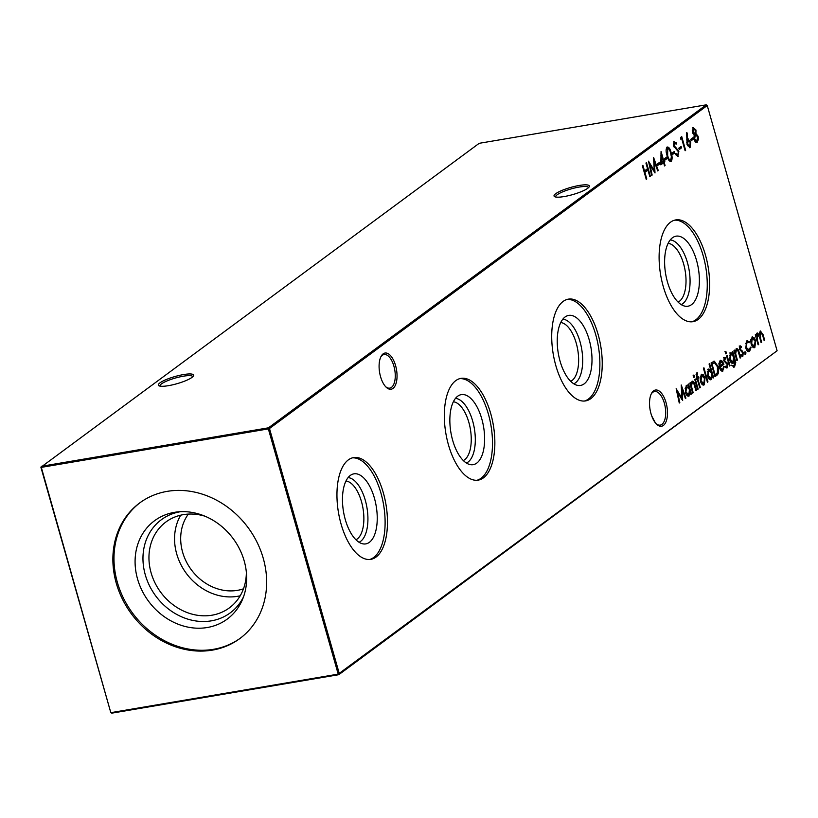 <?xml version="1.0" encoding="UTF-8"?>
<svg xmlns="http://www.w3.org/2000/svg" width="818" height="818" viewBox="0 0 818 818"><rect width="100%" height="100%" fill="white"/><g stroke="black" fill="none" stroke-linecap="round" stroke-linejoin="round"><path stroke-width="1.23" d="M395.585 365.595A18.354 8.569 -99.6 0 1 395.483 384.992A18.354 8.569 -99.6 0 1 386.208 387.262A18.354 8.569 -99.6 0 1 380.554 376.679A18.354 8.569 -99.6 0 1 381.004 356.525A18.354 8.569 -99.6 0 1 395.585 365.595M385.697 386.74A17.035 7.955 80.4 0 0 389.767 388.131A17.035 7.955 80.4 0 0 393.908 366.178A17.035 7.955 80.4 0 0 384.082 354.531A17.035 7.955 80.4 0 0 380.687 357.18M666.026 402.579A18.354 8.569 -99.6 0 1 665.924 421.986A18.354 8.569 -99.6 0 1 656.649 424.256A18.354 8.569 -99.6 0 1 650.995 413.673A18.354 8.569 -99.6 0 1 651.445 393.519A18.354 8.569 -99.6 0 1 666.026 402.579M656.138 423.734A17.035 7.955 80.4 0 0 660.208 425.125A17.035 7.955 80.4 0 0 664.349 403.172A17.035 7.955 80.4 0 0 654.523 391.525A17.035 7.955 80.4 0 0 651.138 394.174M555.698 193.713A18.354 3.722 164.1 0 1 576.843 185.911A18.354 3.722 164.1 0 1 589.175 186.831A18.354 3.722 164.1 0 1 587.702 188.293A18.354 3.722 164.1 0 1 570.177 195.277A18.354 3.722 164.1 0 1 554.645 196.668A18.354 3.722 164.1 0 1 555.698 193.713M588.459 187.67A17.035 3.456 -15.9 0 0 588.439 187.567A17.035 3.456 -15.9 0 0 575.166 187.864A17.035 3.456 -15.9 0 0 557.191 194.756A17.035 3.456 -15.9 0 0 555.667 196.913A17.035 3.456 -15.9 0 0 555.698 197.005M159.98 382.834A18.354 3.722 164.1 0 1 181.115 375.022A18.354 3.722 164.1 0 1 193.457 375.943A18.354 3.722 164.1 0 1 191.974 377.405A18.354 3.722 164.1 0 1 174.449 384.388A18.354 3.722 164.1 0 1 158.927 385.779A18.354 3.722 164.1 0 1 159.98 382.834M192.741 376.791A17.035 3.456 -15.9 0 0 192.711 376.689A17.035 3.456 -15.9 0 0 179.439 376.986A17.035 3.456 -15.9 0 0 161.473 383.877A17.035 3.456 -15.9 0 0 159.939 386.024A17.035 3.456 -15.9 0 0 159.97 386.116M651.69 415.861L655.33 422.783M345.973 480.994A30.061 14.029 -99.6 0 1 362.722 506.843A30.061 14.029 -99.6 0 1 357.221 538.99A30.061 14.029 -99.6 0 1 355.932 539.768M348.09 477.6A33.037 15.419 -99.6 0 1 366.628 505.851A33.037 15.419 -99.6 0 1 360.615 541.352A33.037 15.419 -99.6 0 1 359.051 542.273M350.319 475.422A35.522 16.585 -99.6 0 1 351.658 474.593A35.522 16.585 -99.6 0 1 374.818 499.645A35.522 16.585 -99.6 0 1 369.378 542.324A35.522 16.585 -99.6 0 1 363.417 543.929A35.522 16.585 -99.6 0 1 343.785 513.213A35.522 16.585 -99.6 0 1 350.319 475.422M352.415 457.855A51.606 24.09 -99.6 0 1 382.722 500.248A51.606 24.09 -99.6 0 1 373.693 557.467A51.606 24.09 -99.6 0 1 369.644 559.492M348.366 459.869A51.606 24.09 -99.6 0 1 353.591 457.589A51.606 24.09 -99.6 0 1 384.808 498.591A51.606 24.09 -99.6 0 1 376.055 557.068A51.606 24.09 -99.6 0 1 370.83 559.348A51.606 24.09 -99.6 0 1 339.613 518.346A51.606 24.09 -99.6 0 1 348.366 459.869M453.356 401.771A30.061 14.029 -99.6 0 1 470.105 427.62A30.061 14.029 -99.6 0 1 464.604 459.767A30.061 14.029 -99.6 0 1 463.315 460.544M455.473 398.376A33.037 15.419 -99.6 0 1 474.011 426.628A33.037 15.419 -99.6 0 1 467.998 462.129A33.037 15.419 -99.6 0 1 466.434 463.049M457.702 396.198A35.522 16.585 -99.6 0 1 459.051 395.37A35.522 16.585 -99.6 0 1 482.201 420.421A35.522 16.585 -99.6 0 1 476.761 463.1A35.522 16.585 -99.6 0 1 470.8 464.706A35.522 16.585 -99.6 0 1 451.168 433.98A35.522 16.585 -99.6 0 1 457.702 396.198M459.808 378.632A51.606 24.09 -99.6 0 1 490.105 421.014A51.606 24.09 -99.6 0 1 481.076 478.244A51.606 24.09 -99.6 0 1 477.027 480.258M455.749 380.646A51.606 24.09 -99.6 0 1 460.974 378.366A51.606 24.09 -99.6 0 1 492.191 419.368A51.606 24.09 -99.6 0 1 483.438 477.845A51.606 24.09 -99.6 0 1 478.213 480.125A51.606 24.09 -99.6 0 1 446.996 439.123A51.606 24.09 -99.6 0 1 455.749 380.646M560.749 322.537A30.061 14.029 -99.6 0 1 577.488 348.386A30.061 14.029 -99.6 0 1 571.986 380.544A30.061 14.029 -99.6 0 1 570.708 381.311M562.856 319.153A33.037 15.419 -99.6 0 1 581.394 347.405A33.037 15.419 -99.6 0 1 575.381 382.896A33.037 15.419 -99.6 0 1 573.817 383.816M565.085 316.965A35.522 16.585 -99.6 0 1 566.434 316.147A35.522 16.585 -99.6 0 1 589.584 341.198A35.522 16.585 -99.6 0 1 584.144 383.867A35.522 16.585 -99.6 0 1 578.183 385.482A35.522 16.585 -99.6 0 1 558.551 354.756A35.522 16.585 -99.6 0 1 565.085 316.965M567.191 299.408A51.606 24.09 -99.6 0 1 597.488 341.791A51.606 24.09 -99.6 0 1 588.459 399.02A51.606 24.09 -99.6 0 1 584.41 401.035M563.132 301.423A51.606 24.09 -99.6 0 1 568.357 299.143A51.606 24.09 -99.6 0 1 599.574 340.145A51.606 24.09 -99.6 0 1 590.821 398.622A51.606 24.09 -99.6 0 1 585.606 400.902A51.606 24.09 -99.6 0 1 554.379 359.9A51.606 24.09 -99.6 0 1 563.132 301.423M668.132 243.314A30.061 14.029 -99.6 0 1 684.87 269.163A30.061 14.029 -99.6 0 1 679.38 301.321A30.061 14.029 -99.6 0 1 678.091 302.087M670.239 239.93A33.037 15.419 -99.6 0 1 688.776 268.181A33.037 15.419 -99.6 0 1 682.764 303.672A33.037 15.419 -99.6 0 1 681.2 304.593M672.478 237.741A35.522 16.585 -99.6 0 1 673.817 236.913A35.522 16.585 -99.6 0 1 696.967 261.975A35.522 16.585 -99.6 0 1 691.527 304.644A35.522 16.585 -99.6 0 1 685.566 306.259A35.522 16.585 -99.6 0 1 665.934 275.533A35.522 16.585 -99.6 0 1 672.478 237.741M674.574 220.175A51.606 24.09 -99.6 0 1 704.871 262.568A51.606 24.09 -99.6 0 1 695.842 319.797A51.606 24.09 -99.6 0 1 691.793 321.811M670.525 222.199A51.606 24.09 -99.6 0 1 675.74 219.919A51.606 24.09 -99.6 0 1 706.957 260.922A51.606 24.09 -99.6 0 1 698.204 319.388A51.606 24.09 -99.6 0 1 692.989 321.678A51.606 24.09 -99.6 0 1 661.772 280.676A51.606 24.09 -99.6 0 1 670.525 222.199M243.478 588.807A48.057 41.37 53.6 0 1 237.414 590.361A48.057 41.37 53.6 0 1 182.618 552.201A48.057 41.37 53.6 0 1 188.355 514.093M240.195 595.79A53.395 45.961 53.6 0 1 237.588 596.312A53.395 45.961 53.6 0 1 185.4 572.089A53.395 45.961 53.6 0 1 180.717 515.166M246.361 572.314A53.395 45.961 53.6 0 1 229.357 607.886A53.395 45.961 53.6 0 1 211.974 615.208A53.395 45.961 53.6 0 1 154.991 582.886A53.395 45.961 53.6 0 1 165.962 521.956A53.395 45.961 53.6 0 1 183.334 514.645A53.395 45.961 53.6 0 1 204.97 516.209M243.467 596.966A57.925 49.857 53.6 0 1 211.341 620.842A57.925 49.857 53.6 0 1 145.297 574.85A57.925 49.857 53.6 0 1 180.257 511.741A57.925 49.857 53.6 0 1 180.563 511.69M207.271 627.518A61.156 52.638 53.6 0 1 137.547 578.97A61.156 52.638 53.6 0 1 174.459 512.344A61.156 52.638 53.6 0 1 177.69 511.904A61.156 52.638 53.6 0 1 233.222 538.684A61.156 52.638 53.6 0 1 242.425 599.645A61.156 52.638 53.6 0 1 207.271 627.518M240.349 638.163A84.285 72.546 53.6 0 1 213.478 649.308A84.285 72.546 53.6 0 1 123.692 598.643A84.285 72.546 53.6 0 1 140.277 502.518M212.373 650.126A84.285 72.546 53.6 0 1 122.414 599.103A84.285 72.546 53.6 0 1 139.714 502.927A84.285 72.546 53.6 0 1 167.148 491.373A84.285 72.546 53.6 0 1 257.108 542.395A84.285 72.546 53.6 0 1 239.797 638.582A84.285 72.546 53.6 0 1 212.373 650.126M693.644 376.464L693.828 375.043L694.635 375.728L694.431 377.149L693.644 376.464L694.165 377.2M693.828 375.043L694.635 375.728L693.869 375.861L693.674 377.282M689.635 392.844L688.398 396.065L689.165 395.932C687.693 396.669 686.445 395.483 685.402 392.395L686.22 385.544L688.562 386.28L688.04 384.419L688.572 384.031L691.425 394.051L690.893 394.44L690.402 392.712L688.572 396.198M686.22 385.544L686.823 385.278M697.734 139.305L696.568 142.281L697.325 142.148C696.098 142.956 695.024 142.035 694.104 139.408L694.216 134.776L692.509 132.516L693.255 127.71L695.965 130.011L695.934 133.508L698.122 136.309L698.48 139.479L696.67 142.455M687.826 139.162L690.75 141.923L690.085 147.496L687.089 144.653L686.619 132.608L687.243 133.048L687.243 139.755L688.296 138.958M690.351 144.878L689.625 147.71M679.226 149.551L678.828 148.15L681.118 146.453L681.517 147.864L679.226 149.551M672.345 154.633L671.936 153.222L674.236 151.534L674.635 152.935L672.345 154.633M664.993 160.052L664.594 158.641L666.895 156.944L667.294 158.355L664.993 160.052M657.652 165.461L657.253 164.06L659.553 162.363L659.952 163.774L657.652 165.461M697.621 389.48L694.768 379.46L695.3 379.061L698.163 389.082L697.621 389.48M701.261 374.45L703.388 374.879L705.004 378.008L704.216 384.828C702.764 385.585 701.517 384.419 700.484 381.331L700.075 377.343L701.854 374.184M704.625 382.313L703.592 385.104M711.813 376.474L710.576 379.695L711.343 379.572C709.871 380.298 708.623 379.123 707.58 376.035L708.408 369.184L710.77 370.002L709.063 364.01L709.605 363.621L713.613 377.681L713.071 378.08L712.58 376.341L710.75 379.828M708.408 369.184L708.961 368.928M723.49 368.202L722.284 371.065L723.04 370.943C721.609 371.679 720.382 370.493 719.38 367.394L718.93 363.683L720.096 360.554L722.417 361.229L723.879 364.358L719.983 367.241L722.621 369.756L723.623 366.464L724.267 366.689L722.406 371.229M720.096 360.554L720.699 360.288M720.167 369.368L722.621 369.756M725.454 352.987L725.648 351.566L726.456 352.261L726.251 353.673L725.454 352.987L725.975 353.724M725.648 351.566L726.456 352.261L725.689 352.384L725.484 353.805M735.034 364.358L733.766 367.057L734.533 366.934L731.404 365.411L734.124 365.738L734.554 359.91L733.357 363.11C731.926 363.857 730.699 362.722 729.687 359.716L730.474 352.906L732.744 353.56L732.243 351.801L732.785 351.413L735.76 362.558L734.533 366.934L733.746 367.282M733.112 366.024L734.124 365.738M733.797 360.032L732.785 363.366M730.474 352.906L731.057 352.65M739.953 345.912L741.476 346.515L741.353 347.64L740.3 347.139L740.116 348.908L743.276 352.507L742.826 356.341L741.19 355.912L741.282 354.715L742.447 355.135L742.754 352.957L739.595 349.347L740.198 345.799M740.597 347.762L739.544 347.272L740.454 347.077L739.36 347.527M742.754 354.664L742.427 356.515M740.515 354.848L742.447 355.135M746.722 340.912L749.39 341.791L749.124 342.762L747.028 342.169L746.282 347.476L749.288 350.084L750.372 347.159L751.016 347.507L749.636 351.321C748.153 352.2 746.865 351.086 745.781 347.987L746.722 340.912L747.386 340.615M747.212 342.057L745.413 343.693M746.251 349.296L747.989 350.452L749.288 350.084M750.249 347.63L748.869 351.454L749.636 351.321L748.93 351.638M646.261 179.408L642.355 165.686L642.887 165.297L644.492 170.921L647.549 168.661L645.944 163.038L646.486 162.639L650.392 176.361L649.86 176.749L647.948 170.072L644.891 172.332L646.793 179.009L646.261 179.408M777.1 350.758L338.805 674.686L338.212 674.124L777.1 350.758L707.243 105.532L269.48 428.509L339.327 673.735L338.805 674.686L111.749 713.163L111.156 712.601L338.212 674.124L268.355 428.898L41.309 467.375L110.757 712.468L40.9 467.242L41.432 466.291L268.478 427.814L706.251 104.837L479.195 143.314L40.9 467.242M751.895 337.098L754.022 337.527L755.627 340.646L754.85 347.476C753.398 348.223 752.151 347.067 751.118 343.979L750.709 339.981L752.488 336.832M755.259 344.961L754.227 347.752M745.096 351.904L745.914 352.681L745.74 354.194L744.922 353.417L745.229 351.842M736.149 348.713C737.478 348.274 738.501 349.562 739.227 352.589L740.689 357.711L740.147 358.1L738.092 351.157L736.404 350.012L735.679 353.765L737.396 360.135L736.865 360.534L734.002 350.513L734.544 350.114L735.055 351.924L736.589 348.519M729.441 366.004L726.588 355.983L727.12 355.585L729.973 365.605L729.441 366.004M724.349 357.415L725.873 358.018L725.75 359.153L724.697 358.652L724.513 360.421L727.672 364.02L727.222 367.855L725.586 367.415L725.678 366.229L726.844 366.648L727.151 364.47L723.991 360.861L724.595 357.313M724.993 359.276L723.94 358.775L724.85 358.581L723.756 359.03M727.151 366.178L726.824 368.028M724.912 366.362L726.844 366.648M716.834 375.309L714.983 376.669L711.077 362.957L714.318 361.167L717.979 366.372C719.124 370.871 718.746 373.846 716.834 375.309L714.881 376.311M707.417 382.251L703.408 368.192L703.94 367.793L707.948 381.863L707.417 382.251M696.895 374.123L696.578 373.018L697.314 372.783L697.048 376.086L697.447 377.476L698.367 376.801L698.715 378.039L697.795 378.714L700.3 387.507L699.768 387.896L697.263 379.102L696.65 379.562L696.302 378.325L696.905 377.875L696.875 372.855M697.672 374.061L696.087 374.542M652.15 175.052L651.619 175.451L648.5 161.156L654.236 170.533L653.572 157.414L658.265 170.543L657.733 170.942L654.349 161.494L655.003 172.956L649.911 164.745L652.15 175.052L651.547 175.154M660.811 164.837L661.067 151.453L663.776 160.952L664.461 160.44L664.86 161.852L664.175 162.353L665.075 165.522L664.543 165.921L663.643 162.751L660.811 164.837M671.353 158.866L670.382 161.596L671.149 161.473C669.39 161.667 668.04 159.755 667.099 155.737C665.811 151.974 665.791 149.081 667.038 147.046C668.817 146.821 670.187 148.723 671.159 152.741C672.416 156.545 672.416 159.449 671.149 161.473L670.709 161.667M678.408 153.856L677.468 156.371L678.234 156.238L675.566 154.582L675.872 153.518L677.836 154.837L678.337 151.647L673.603 146.074L674.165 141.79L676.414 142.946L676.169 144.142L674.502 143.242L674.124 145.624L678.879 151.269L677.785 156.442M675.106 153.641L676.803 155.083L677.836 154.837M674.308 143.273L673.337 143.999M680.688 139.111L680.637 137.444L681.742 136.626L685.648 150.348L685.116 150.737L681.609 138.426L680.688 139.111M691.159 140.747L690.75 139.346L693.05 137.649L693.449 139.06L691.159 140.747M679.809 402.62L679.267 403.018L676.149 388.724L681.895 398.1L681.22 384.981L685.924 398.11L685.382 398.509L681.997 389.061L682.662 400.523L677.56 392.313L679.809 402.62L679.206 402.722M691.946 381.331C693.265 380.891 694.298 382.18 695.014 385.206L696.476 390.329L695.944 390.718L693.889 383.775L692.202 382.63L691.476 386.372L693.183 392.752L692.652 393.151L689.799 383.121L690.331 382.732L690.852 384.532L692.376 381.137M757.253 333.141L759.329 334.542L760.239 330.942L763.082 334.623L764.625 340.043L764.094 340.441L762.54 335.012L760.505 332.241L760.535 338.345L761.64 342.251L761.108 342.64L759.656 337.548L757.509 334.439L757.458 340.227L758.654 344.45L758.122 344.848L755.27 334.818L755.801 334.429L756.302 336.167L756.507 334.317L757.632 332.977M760.351 332.261L759.411 332.752M757.335 334.47L756.364 335.073M268.355 428.898L269.48 428.509L268.478 427.814L268.355 428.898M110.757 712.468L111.749 713.163M706.251 104.837L707.243 105.532M643.878 171.023L644.492 170.921M647.427 168.753L647.805 170.093M649.768 176.463L650.392 176.361M644.257 172.363L647.948 170.072M644.277 172.434L644.891 172.332M646.179 179.111L646.793 179.009M752.12 336.955L754.022 337.527M753.255 337.66L754.298 339.214M755.004 340.758L755.627 340.646M751.722 345.585L753.644 346.433M752.304 338.284L750.72 339.797M755.096 341.055L752.243 338.335L751.66 343.591L754.493 346.239L755.096 341.055M753.286 346.576L754.493 346.239M751.047 343.693L751.66 343.591M747.008 340.738L749.39 341.791M746.824 342.057L746.272 342.302M745.679 347.578L746.282 347.476M750.341 347.619L751.016 347.507M744.329 352.037L745.914 352.681M745.157 352.803L744.983 354.317M739.186 346.034L741.476 346.515M739.513 349.01L740.116 348.908M739.36 349.03L740.525 349.705M739.769 349.838L741.445 350.278M740.679 350.411L742.632 351.106M741.865 351.239L742.509 352.64M742.642 352.619L743.276 352.507M734.441 352.026L735.055 351.924M736.21 348.673L737.662 350.339M740.065 357.814L740.689 357.711M735.648 350.145L735.147 350.81M734.871 351.955L734.871 353.55M734.963 353.877L735.679 353.765M736.773 360.237L737.396 360.135M729.707 353.028L732.744 353.56M732.601 353.58L733.092 355.288M733.991 358.448L734.411 359.93M735.188 362.65L735.76 362.558M731.169 365.145L733.368 365.871M733.961 360.012L734.554 359.91M730.331 361.413L732.13 362.088M730.934 354.061L729.308 355.615M733.654 356.76L730.863 354.102L730.239 359.378L733.04 361.863L733.654 356.76M731.762 362.231L733.04 361.863M729.625 359.48L730.239 359.378M729.359 365.718L729.973 365.605M724.891 351.699L725.689 352.384M723.582 357.548L725.873 358.018M723.91 360.523L724.513 360.421M723.756 360.544L724.922 361.219M724.165 361.341L725.842 361.791M725.075 361.924L727.028 362.619M726.261 362.752L726.905 364.143M727.038 364.122L727.672 364.02M723.623 366.791L724.267 366.689M720.321 360.411L722.417 361.229M721.66 361.362L722.151 362.088M722.846 363.632L723.122 364.491L723.879 364.358M723.122 364.491L719.349 367.272M719.359 367.343L719.983 367.241M720.566 361.709L719.717 361.893L718.858 363.662M719.687 365.963L723 363.529L720.474 361.76L719.687 365.963L719.073 366.065M718.93 363.652L719.625 363.529M713.593 361.3L716.384 364.194M717.355 366.474L717.979 366.372M717.877 371.239L716.077 375.431M711.394 364.071L712.018 363.969L715.116 374.869L717.406 372.752L717.437 366.761L714.38 362.691L711.374 364M714.503 374.971L715.116 374.869M714.38 362.691L712.018 363.969M710.627 370.022L711.087 371.638M711.967 374.716L712.437 376.372M712.989 377.793L713.613 377.681M711.926 376.454L712.58 376.341M707.642 369.317L710.77 370.002M708.122 377.517L710.177 378.499M708.869 370.339L707.222 371.853M711.65 373.09L708.766 370.411L708.122 375.646L711.016 378.325L711.65 373.09M709.82 378.642L711.016 378.325M707.509 375.759L708.122 375.646M707.335 381.965L707.948 381.863M701.486 374.317L703.388 374.879M702.621 375.012L703.664 376.566M704.38 378.11L705.004 378.008M701.087 382.936L703.01 383.785M701.67 375.646L700.096 377.149M704.472 378.407L701.609 375.687L701.026 380.953L703.858 383.601L704.472 378.407M702.662 383.928L703.858 383.601M700.413 381.055L701.026 380.953M696.916 374.194L696.282 374.286L696.916 374.194M696.435 376.198L697.048 376.086M696.824 377.579L697.447 377.476M697.703 377.292L697.948 378.161L698.715 378.039M697.948 378.161L697.038 378.836L697.795 378.714M699.687 387.609L700.3 387.507M696.558 379.225L697.263 379.102M697.539 389.184L698.163 389.082M648.909 163.068L653.48 170.665L654.236 170.533M653.623 159.837L654.226 161.514M657.631 170.655L658.265 170.543M653.725 161.596L654.349 161.494M654.103 170.563L654.175 171.852M649.298 164.847L649.911 164.745M658.889 162.854L659.185 163.897L659.952 163.774M659.185 163.897L657.549 165.103M660.934 153.784L661.394 155.41M663.153 161.054L663.776 160.952M663.807 160.931L664.104 161.974L664.86 161.852M664.104 161.974L663.408 162.485L664.175 162.353M664.461 165.625L665.075 165.522M660.811 164.408L663.643 162.751M661.455 162.659L663.234 161.351L661.537 155.389L661.455 162.659L660.832 162.762M660.913 155.492L661.537 155.389M666.23 157.434L666.527 158.487L667.294 158.355M666.527 158.487L664.891 159.694M667.12 146.995L669.196 149.449M670.535 152.854L671.159 152.741M667.304 148.467L666.087 149.847M668.347 159.336L670.003 160.175M666.997 148.447L667.754 148.314L667.631 155.338C668.337 158.498 669.38 160.072 670.77 160.052L671.374 156.749L670.617 153.14C669.891 150.011 668.838 148.447 667.457 148.447L666.701 148.569M669.717 160.308L670.77 160.052M673.572 152.015L673.868 153.068L674.635 152.935M673.868 153.068L672.243 154.275M673.398 141.923L676.414 142.946M673.521 145.727L674.124 145.624M673.868 146.811L675.024 147.107M674.257 147.24L676.21 147.884M675.453 148.007L678.122 151.402M678.255 151.381L678.879 151.269M680.453 146.943L680.76 147.986L681.517 147.864M680.76 147.986L679.124 149.193M681.087 137.117L681.466 138.457M685.034 150.451L685.648 150.348M680.678 138.682L681.609 138.426M686.619 133.15L687.243 133.048M686.619 139.858L687.243 139.755M687.059 139.295L689.983 142.056M690.116 142.035L690.75 141.923M687.468 145.716L689.707 146.074L690.239 142.393L688.112 140.655L687.631 144.316L689.707 146.074M688.122 140.645L686.67 142.199M687.018 144.418L687.631 144.316M692.386 138.14L692.693 139.183L693.449 139.06M692.693 139.183L691.057 140.389M695.341 130.123L695.965 130.011M695.382 132.823L695.177 133.641L695.934 133.508M695.177 133.641L697.365 136.432M697.498 136.412L698.122 136.309M697.723 139.612L698.48 139.479M692.498 127.833L695.208 130.144M694.482 140.461L696.046 140.952M695.361 134.888L693.879 136.085M692.774 133.252L694.145 133.641M693.674 129.101L692.263 130.246M695.412 130.369L693.633 129.132L693.05 132.138L694.901 133.518L695.412 130.369M693.807 133.794L694.901 133.518M692.447 132.24L693.05 132.138M697.601 136.729L695.32 134.909L694.656 139.05L696.936 140.737L697.601 136.729M695.658 141.105L696.936 140.737M694.042 139.162L694.656 139.05M676.568 390.626L681.128 398.233L681.895 398.1M681.282 387.405L681.885 389.082M685.279 398.223L685.924 398.11M681.384 389.163L681.997 389.061M681.752 398.131L681.823 399.419M676.956 392.415L677.56 392.313M688.419 386.3L688.909 387.998M689.779 391.076L690.259 392.732M690.811 394.153L691.425 394.051M689.738 392.824L690.402 392.712M686.455 385.401L688.562 386.28M685.944 393.877L687.989 394.869M686.691 386.699L685.044 388.223M689.472 389.45L686.578 386.771L685.944 392.016L688.828 394.685L689.472 389.45M687.641 395.012L688.828 394.685M685.331 392.119L685.944 392.016M690.228 384.644L690.852 384.532M692.008 381.29L693.449 382.957M695.862 390.431L696.476 390.329M691.435 382.763L690.944 383.427M690.658 384.572L690.668 386.168M690.76 386.495L691.476 386.372M692.57 392.855L693.183 392.752M693.071 375.165L693.869 375.861M755.679 336.27L756.302 336.167M756.497 333.274L759.329 334.542M760.259 330.932L761.538 332.456M764.002 340.155L764.625 340.043M759.022 334.593L759.135 335.871M761.026 342.353L761.64 342.251M756.067 336.208L756.108 337.752M758.041 344.552L758.654 344.45M738.603 352.701L739.227 352.589M735.75 356.617L736.364 356.515M734.288 359.491L735.045 359.368M711.67 363.785L712.437 363.652M667.018 155.44L667.631 155.338M694.4 385.309L695.014 385.206M691.537 389.235L692.151 389.123M762.458 334.726L763.082 334.623M759.912 338.458L760.535 338.345M756.834 340.339L757.458 340.227M697.294 374.051L696.527 374.184"/></g></svg>
